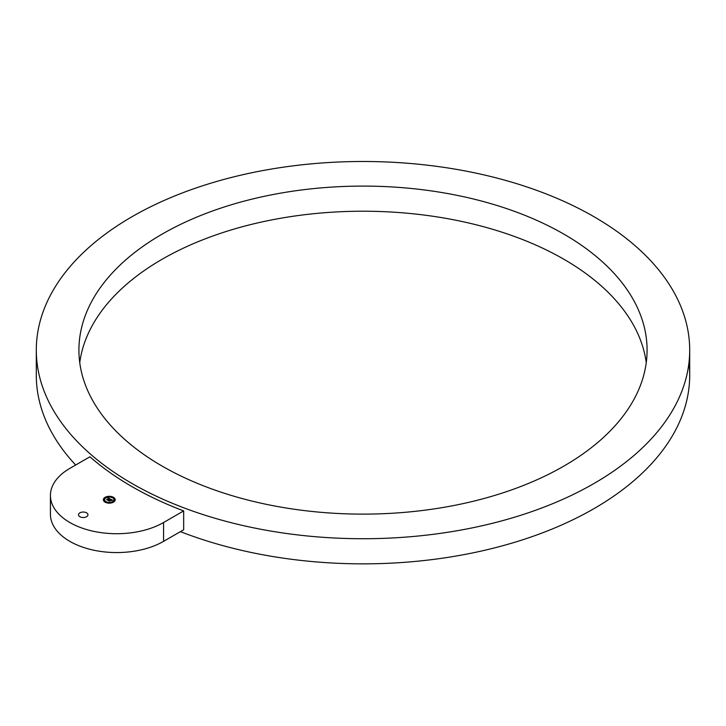 <?xml version="1.0" encoding="UTF-8"?>
<svg xmlns="http://www.w3.org/2000/svg" width="726" height="726" viewBox="0 0 726 726"><rect width="100%" height="100%" fill="white"/><g stroke="black" fill="none" stroke-linecap="round" stroke-linejoin="round"><path stroke-width="1.09" d="M646.249 362.673A284.084 164.012 0 0 0 635.595 329.06A284.084 164.012 0 0 0 333.406 212.11A284.084 164.012 0 0 0 79.751 362.673M90.405 396.287A284.084 164.012 0 0 0 403.402 512.456A284.084 164.012 0 0 0 647.084 350.113A284.084 164.012 0 0 0 635.595 303.931A284.084 164.012 0 0 0 322.598 187.762A284.084 164.012 0 0 0 78.916 350.113A284.084 164.012 0 0 0 90.405 396.287M131.987 483.48A326.7 188.615 0 0 0 488.026 524.372A326.7 188.615 0 0 0 689.7 350.113A326.7 188.615 0 0 0 594.013 216.738A326.7 188.615 0 0 0 237.974 175.846A326.7 188.615 0 0 0 36.3 350.113A326.7 188.615 0 0 0 131.987 483.48M50.421 495.45L50.421 514.298A66.284 38.269 0 0 0 91.34 549.655A66.284 38.269 0 0 0 163.577 541.351L183.669 529.762L183.669 510.913A326.7 188.615 0 0 1 131.987 486.62A326.7 188.615 0 0 1 89.924 456.79L69.832 468.388A66.284 38.269 0 0 0 50.421 495.45A66.284 38.269 0 0 0 91.34 530.806A66.284 38.269 0 0 0 163.577 522.511L183.669 510.913M180.402 531.641A326.7 188.615 0 0 0 516.422 541.768A326.7 188.615 0 0 0 689.7 375.242A326.7 188.615 0 0 0 688.974 362.673M36.3 350.113L36.3 375.242A326.7 188.615 0 0 0 75.676 465.012M79.878 516.712A4.737 2.732 0 0 0 85.033 517.302A4.737 2.732 0 0 0 87.964 514.779A4.737 2.732 0 0 0 86.576 512.846A4.737 2.732 0 0 0 81.412 512.247A4.737 2.732 0 0 0 78.49 514.779A4.737 2.732 0 0 0 79.878 516.712M113.465 502.147A5.917 3.421 0 0 0 115.198 499.733A5.917 3.421 0 0 0 111.55 496.575A5.917 3.421 0 0 0 105.098 497.319A5.917 3.421 0 0 0 103.364 499.733A5.917 3.421 0 0 0 107.012 502.891A5.917 3.421 0 0 0 113.465 502.147M115.198 499.851A5.917 3.421 0 0 0 113.338 497.482M113.147 497.383A5.917 3.421 0 0 0 109.562 496.557M109 496.557A5.917 3.421 0 0 0 105.406 497.383M105.216 497.482A5.917 3.421 0 0 0 105.098 497.546A5.917 3.421 0 0 0 103.364 499.851M104.626 499.851A4.665 2.695 0 0 0 104.617 499.969A4.665 2.695 0 0 0 105.76 501.73M105.851 501.784A4.665 2.695 0 0 0 109.009 502.655M109.553 502.655A4.665 2.695 0 0 0 112.575 501.866A4.665 2.695 0 0 0 112.712 501.784M112.802 501.73A4.665 2.695 0 0 0 113.946 499.969A4.665 2.695 0 0 0 113.937 499.851M105.243 497.691L105.76 497.972M103.691 499.851L104.29 499.851M105.406 502.319L105.896 501.893L105.288 501.748L105.796 502.038M114.272 499.851L114.871 499.851M112.802 497.972L113.32 497.691M105.987 497.827A4.665 2.695 0 0 0 104.617 499.733A4.665 2.695 0 0 0 107.493 502.22A4.665 2.695 0 0 0 112.575 501.639A4.665 2.695 0 0 0 113.946 499.733A4.665 2.695 0 0 0 111.069 497.246A4.665 2.695 0 0 0 105.987 497.827M109.372 500.768L110.524 500.468L109.245 501.094L108.247 500.513L109.372 500.768M110.606 500.813L111.396 500.359L110.606 500.813M112.548 500.205L110.706 499.107L108.328 500.423L109.227 500.94L110.152 500.132L110.579 500.731L111.169 499.724L111.74 500.178L110.307 500.042L111.16 499.552L111.75 500.35L112.548 500.205M111.804 499.978L112.258 500.241M109.735 498.971L107.493 500.087L106.613 499.633L107.548 500.169L109.735 498.971M110.406 499.161L109.708 499.261L110.397 499.116M110.125 499.08L108.328 497.755L108.02 498.236L109.063 498.363L106.64 499.47L107.475 499.951L109.463 498.58L110.125 499.08M110.715 499.388L109.789 500.005M109.653 499.996L108.782 500.677M108.927 498.444L107.076 499.724M105.796 497.718L105.179 497.573L105.796 497.718M104.245 499.878L103.627 499.733L104.245 499.878M109.535 496.829L108.918 496.684L109.535 496.829M109.027 502.646L109.635 502.791L109.027 502.646M114.318 499.588L114.926 499.733L114.318 499.588M112.766 501.748L113.383 501.893L112.766 501.748M112.766 497.428L113.383 497.573L112.766 497.428M163.577 541.351L163.577 522.511M689.7 350.113L689.7 375.242"/></g></svg>
